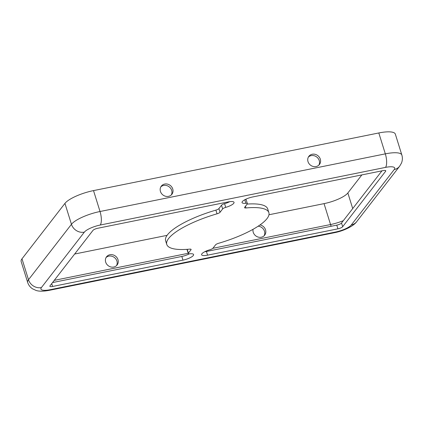 <?xml version="1.0" encoding="UTF-8"?>
<svg xmlns="http://www.w3.org/2000/svg" width="423" height="423" viewBox="0 0 423 423"><rect width="100%" height="100%" fill="white"/><g stroke="black" fill="none" stroke-linecap="round" stroke-linejoin="round"><path stroke-width="0.63" d="M308.393 157.039A6.683 6.012 -142.2 0 1 319.233 160.539A6.683 6.012 -142.2 0 1 318.847 165.139M160.83 186.855A6.683 6.012 -142.2 0 1 171.669 190.355A6.683 6.012 -142.2 0 1 171.283 194.955M342.678 226.696L385.628 171.267A4.008 1.073 162.7 0 0 385.771 170.818A4.008 1.073 162.7 0 0 383.016 170.628L252.668 196.965A8.687 2.332 162.7 0 0 242.046 202.548A8.687 2.332 162.7 0 0 245.885 203.299A3.342 0.894 -17.3 0 1 247.36 203.585A3.342 0.894 -17.3 0 1 247.244 203.96L244.658 207.302A3.342 0.894 162.7 0 0 244.542 207.672A3.342 0.894 162.7 0 0 245.969 207.968A53.472 14.334 -17.3 0 1 268.869 212.647A53.472 14.334 -17.3 0 1 218.601 243.288A3.342 0.894 162.7 0 0 215.577 244.827L212.986 248.169A3.342 0.894 -17.3 0 1 209.908 249.729A8.687 2.332 162.7 0 0 201.597 254.746A8.687 2.332 162.7 0 0 207.566 255.164L337.914 228.832A4.008 1.073 162.7 0 0 342.678 226.696L341.525 223.011L381.953 170.839M166.768 244.452A53.472 14.334 -17.3 0 1 217.036 213.811A3.342 0.894 162.7 0 0 220.06 212.272L222.651 208.93A3.342 0.894 -17.3 0 1 225.729 207.37A8.687 2.332 162.7 0 0 234.041 202.353A8.687 2.332 162.7 0 0 228.071 201.93L97.724 228.267A4.008 1.073 162.7 0 0 92.965 230.398L50.009 285.832A4.008 1.073 162.7 0 0 49.866 286.281A4.008 1.073 162.7 0 0 52.621 286.471L182.969 260.134A8.687 2.332 162.7 0 0 193.591 254.551A8.687 2.332 162.7 0 0 189.753 253.8A3.342 0.894 -17.3 0 1 188.277 253.514A3.342 0.894 -17.3 0 1 188.394 253.139L190.985 249.797A3.342 0.894 162.7 0 0 191.101 249.427A3.342 0.894 162.7 0 0 189.668 249.131A53.472 14.334 -17.3 0 1 166.768 244.452L165.62 240.761A53.472 14.334 -17.3 0 1 215.889 210.125A3.342 0.894 162.7 0 0 218.913 208.581L221.504 205.24A3.342 0.894 -17.3 0 1 224.581 203.68A8.687 2.332 162.7 0 0 229.811 201.644M50.12 289.707A13.367 3.585 -17.3 0 1 41.401 287.571A10.697 9.618 -142.2 0 1 28.5 279.725A24.063 6.451 -17.3 0 0 27.659 282.405L21.15 261.504A24.063 6.451 -17.3 0 1 21.991 258.818L64.941 203.389A24.063 6.451 -17.3 0 1 93.52 190.599L378.807 132.959A24.063 6.451 -17.3 0 1 395.341 134.117L401.85 155.019C402.67 157.774 402.532 160.491 401.432 163.167L399.629 166.239A10.697 9.618 37.8 0 1 394.236 169.528L351.286 224.962A10.697 9.618 37.8 0 0 356.674 221.673C353.686 226.094 343.561 230.974 334.461 232.708A10.697 3.691 78.6 0 0 335.407 232.063L50.12 289.707A10.697 3.691 78.6 0 1 49.174 290.352L334.461 232.708M361.866 174.9L347.859 192.978A20.05 5.377 -17.3 0 1 324.044 203.632L268.954 214.762M188.277 253.514L187.125 249.824A3.342 0.894 -17.3 0 1 187.246 249.448L187.341 249.327M258.141 226.205A6.683 6.012 -142.2 0 1 264.47 231.217A6.683 6.012 -142.2 0 1 264.084 235.817M106.067 257.533A6.683 6.012 -142.2 0 1 116.907 261.033A6.683 6.012 -142.2 0 1 116.521 265.633M245.091 199.582A3.342 0.894 -17.3 0 1 246.212 199.899L247.36 203.585M167.074 235.352L74.66 254.022M253.065 229.292A6.683 6.012 37.8 0 0 253.245 232.317A6.683 6.012 37.8 0 0 258.411 237.139A6.683 6.012 37.8 0 0 264.676 235.167A6.683 6.012 37.8 0 0 265.544 229.832A6.683 6.012 37.8 0 0 260.013 224.925M105.681 262.133A6.683 6.012 37.8 0 0 110.847 266.955A6.683 6.012 37.8 0 0 117.113 264.983A6.683 6.012 37.8 0 0 117.98 259.648A6.683 6.012 37.8 0 0 112.814 254.82A6.683 6.012 37.8 0 0 106.548 256.793A6.683 6.012 37.8 0 0 105.681 262.133M320.306 159.154A6.683 6.012 -142.2 0 1 319.444 164.489A6.683 6.012 -142.2 0 1 310.477 165.15A6.683 6.012 -142.2 0 1 308.875 156.304A6.683 6.012 -142.2 0 1 315.146 154.326A6.683 6.012 -142.2 0 1 320.306 159.154M172.743 188.97A6.683 6.012 -142.2 0 1 171.881 194.305A6.683 6.012 -142.2 0 1 162.913 194.961A6.683 6.012 -142.2 0 1 161.311 186.12A6.683 6.012 -142.2 0 1 167.582 184.142A6.683 6.012 -142.2 0 1 172.743 188.97M204.679 251.764A8.687 2.332 162.7 0 0 206.419 251.479L336.766 225.142A4.008 1.073 162.7 0 0 341.525 223.011M52.537 282.569L181.821 256.449A8.687 2.332 162.7 0 0 189.398 253.826M247.148 204.082A53.472 14.334 -17.3 0 1 267.722 208.962L268.869 212.647M385.401 170.532L385.628 171.267M215.889 210.125L217.036 213.811M218.913 208.581L220.06 212.272M331.204 226.263A6.683 2.305 78.6 0 1 330.553 224.539L324.044 203.632M343.36 220.647A20.05 5.377 -17.3 0 1 330.553 224.539L212.854 248.317M21.991 258.818L28.5 279.725L71.455 224.29A24.063 6.451 -17.3 0 1 100.029 211.505L385.321 153.861L378.807 132.959M41.401 287.571L84.357 232.137A13.367 3.585 -17.3 0 1 100.23 225.036L385.522 167.392A10.697 3.691 -101.4 0 0 385.321 153.861A24.063 6.451 -17.3 0 1 401.85 155.019M352.713 208.571L347.859 192.978M190.789 249.184L190.985 249.797M187.246 249.448L188.394 253.139M51.733 283.611L52.621 286.471M224.581 203.68L225.729 207.37M221.504 205.24L222.651 208.93M351.286 224.962A13.367 3.585 -17.3 0 1 335.407 232.063M244.78 199.751L245.885 203.299M188.209 253.298L54.244 280.364M84.357 232.137A10.697 9.618 -142.2 0 1 71.455 224.29L64.941 203.389M100.23 225.036A10.697 3.691 -101.4 0 0 100.029 211.505L93.52 190.599M206.419 251.479L207.566 255.164M385.522 167.392A13.367 3.585 -17.3 0 1 394.236 169.528M336.766 225.142L337.914 228.832M181.821 256.449L182.969 260.134M245.446 206.281L245.969 207.968M356.674 221.673L399.629 166.239M27.659 282.405C28.553 285.139 30.207 287.296 32.634 288.877L36.108 290.453C39.059 291.452 43.416 291.415 49.174 290.352"/></g></svg>
